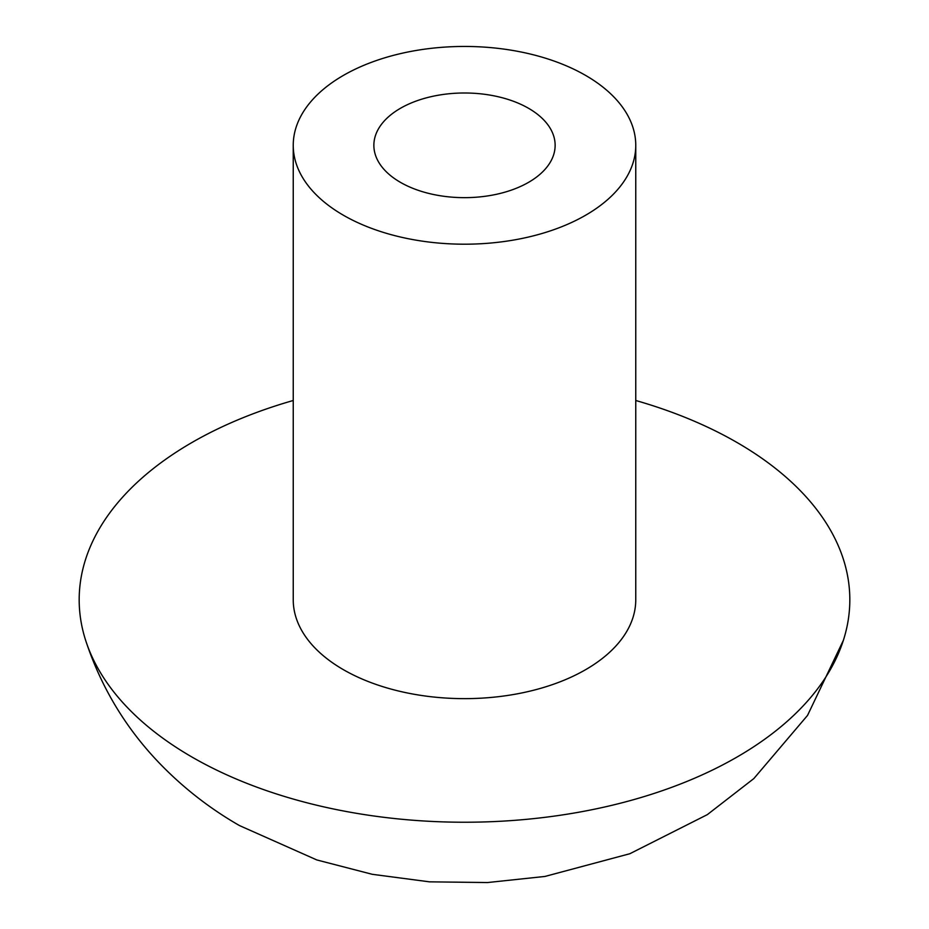 <?xml version="1.0" encoding="UTF-8"?>
<svg xmlns="http://www.w3.org/2000/svg" width="929" height="929" viewBox="0 0 929 929"><rect width="100%" height="100%" fill="white"/><g stroke="black" fill="none" stroke-linecap="round" stroke-linejoin="round"><path stroke-width="1.39" d="M293.239 400.492A385.326 222.461 0 0 0 85.654 640.383A385.326 222.461 0 0 0 192.036 757.077A385.326 222.461 0 0 0 578.721 812.236A385.326 222.461 0 0 0 843.358 640.36A385.326 222.461 0 0 0 635.761 400.492M400.411 182.328A90.636 52.326 0 0 0 499.187 193.673A90.636 52.326 0 0 0 555.136 145.319A90.636 52.326 0 0 0 464.5 92.993A90.636 52.326 0 0 0 373.864 145.319A90.636 52.326 0 0 0 400.411 182.328M343.405 215.238A171.261 98.869 0 0 0 530.041 236.674A171.261 98.869 0 0 0 635.761 145.319A171.261 98.869 0 0 0 464.5 46.45A171.261 98.869 0 0 0 293.239 145.319A171.261 98.869 0 0 0 343.405 215.238M635.761 145.319L635.761 599.774A171.261 98.869 180 0 1 530.041 691.118A171.261 98.869 180 0 1 343.405 669.681A171.261 98.869 180 0 1 293.239 599.774L293.239 145.319M843.346 640.383L807.533 715.411L753.837 778.572L707.317 814.64L629.862 853.716L544.951 876.442L487.458 882.55L429.5 881.842L372.25 874.305L316.801 859.94L239.473 825.567C210.024 808.671 183.489 788.024 159.881 763.638C125.798 728.301 101.064 687.216 85.654 640.383"/></g></svg>
